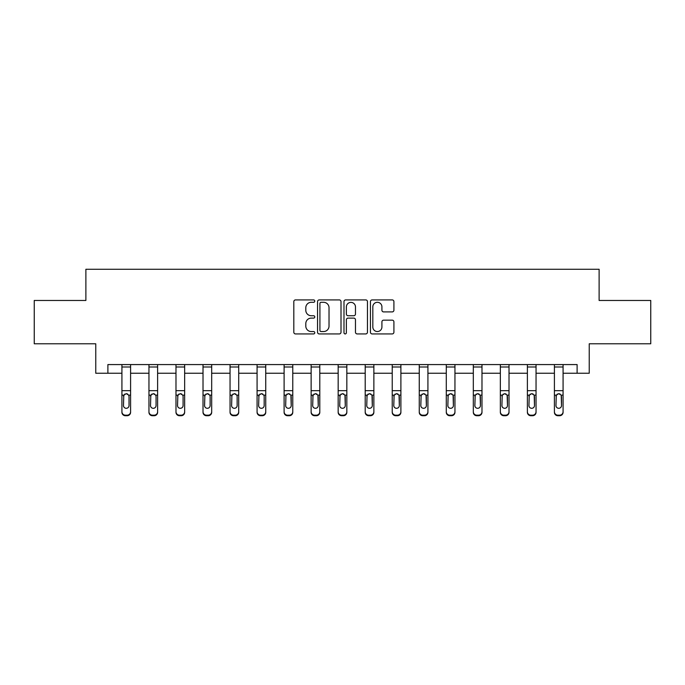 <?xml version="1.0" encoding="UTF-8"?>
<svg xmlns="http://www.w3.org/2000/svg" width="685" height="685" viewBox="0 0 685 685"><rect width="100%" height="100%" fill="white"/><g stroke="black" fill="none" stroke-linecap="round" stroke-linejoin="round"><path stroke-width="1.03" d="M314.775 301.109A1.19 1.19 0 0 0 313.584 299.919L295.518 299.919A1.704 1.704 0 0 0 293.814 301.614L293.814 332.234A1.704 1.704 0 0 0 295.518 333.929L313.584 333.929A1.19 1.19 0 0 0 314.775 332.739A1.19 1.19 0 0 0 313.584 331.549L311.247 331.549A5.446 5.446 0 0 1 305.81 326.111L305.81 323.56A5.446 5.446 0 0 1 311.247 318.114L313.584 318.114A1.19 1.19 0 0 0 314.775 316.924A1.19 1.19 0 0 0 313.584 315.734L311.247 315.734A5.446 5.446 0 0 1 305.81 310.288L305.81 307.745A5.446 5.446 0 0 1 311.247 302.299L313.584 302.299A1.19 1.19 0 0 0 314.775 301.109M392.205 311.906A1.704 1.704 0 0 0 393.909 310.211L393.909 301.614A1.704 1.704 0 0 0 392.205 299.919L372.135 299.919A1.704 1.704 0 0 0 370.439 301.614L370.439 332.234A1.704 1.704 0 0 0 372.135 333.929L392.205 333.929A1.704 1.704 0 0 0 393.909 332.234L393.909 321.856A1.704 1.704 0 0 0 392.205 320.16L383.617 320.16A1.704 1.704 0 0 0 381.913 321.856L381.913 327.002A4.547 4.547 0 0 1 377.367 331.549A4.547 4.547 0 0 1 372.82 327.002L372.82 306.846A4.547 4.547 0 0 1 377.367 302.299A4.547 4.547 0 0 1 381.913 306.846L381.913 310.211A1.704 1.704 0 0 0 383.617 311.906L392.205 311.906M107.887 373.239L107.887 364.574L577.112 364.574L577.112 373.239L589.237 373.239L589.237 343.784L650.75 343.784L650.75 300.467L599.118 300.467L599.118 269.274L85.882 269.274L85.882 300.467L34.25 300.467L34.25 343.784L95.763 343.784L95.763 373.239L121.921 373.239M341.01 301.614A1.704 1.704 0 0 0 339.315 299.919L319.244 299.919A1.704 1.704 0 0 0 317.54 301.614L317.54 332.234A1.704 1.704 0 0 0 319.244 333.929L339.315 333.929A1.704 1.704 0 0 0 341.01 332.234L341.01 301.614M345.685 299.919L365.756 299.919A1.704 1.704 0 0 1 367.46 301.614L367.46 332.234A1.704 1.704 0 0 1 365.756 333.929L357.168 333.929A1.704 1.704 0 0 1 355.472 332.234L355.472 319.818A1.704 1.704 0 0 0 353.768 318.114L348.074 318.114A1.704 1.704 0 0 0 346.37 319.818L346.37 332.739A1.19 1.19 0 0 1 345.18 333.929A1.19 1.19 0 0 1 343.99 332.739L343.99 301.614A1.704 1.704 0 0 1 345.685 299.919M130.587 373.239L148.953 373.239M157.619 373.239L175.985 373.239M184.65 373.239L203.017 373.239M211.682 373.239L230.049 373.239M238.714 373.239L257.08 373.239M265.737 373.239L284.104 373.239M292.769 373.239L311.136 373.239M319.801 373.239L338.167 373.239M346.833 373.239L365.199 373.239M373.864 373.239L392.231 373.239M400.896 373.239L419.263 373.239M427.919 373.239L446.286 373.239M454.951 373.239L473.318 373.239M481.983 373.239L500.35 373.239M509.015 373.239L527.381 373.239M536.047 373.239L554.413 373.239M563.079 373.239L577.112 373.239M321.111 302.299A1.19 1.19 0 0 0 319.921 303.489L319.921 330.358A1.19 1.19 0 0 0 321.111 331.549L323.577 331.549A5.446 5.446 0 0 0 329.023 326.111L329.023 307.745A5.446 5.446 0 0 0 323.577 302.299L321.111 302.299M355.472 306.931A4.547 4.547 0 0 0 350.917 302.385A4.547 4.547 0 0 0 346.37 306.931L346.37 314.03A1.704 1.704 0 0 0 348.074 315.734L353.768 315.734A1.704 1.704 0 0 0 355.472 314.03L355.472 306.931M121.921 395.699L121.921 411.745A3.468 3.442 -0 0 0 125.389 415.178L127.127 415.178A3.468 3.442 -0 0 0 130.587 411.745L130.587 412.284A3.468 3.442 180 0 1 127.127 415.726L127.127 415.178M129.028 405.554L129.028 396.427L129.028 405.554A2.774 2.749 180 0 1 126.254 408.303A2.774 2.749 180 0 0 129.028 405.554M123.488 406.094L123.488 405.554A2.774 2.749 180 0 0 126.254 408.303M124.807 394.046L123.488 396.213M127.701 394.046L126.254 393.644L128.72 395.151L129.028 396.427M121.921 411.745L121.921 364.608L130.587 364.608L130.587 411.745M125.389 415.178L125.389 415.726L127.127 415.726M125.389 415.726A3.468 3.442 180 0 1 121.921 412.284M121.921 395.151L123.788 395.151L123.488 405.554M123.788 395.151L126.254 393.644M148.953 395.699L148.953 411.745A3.468 3.442 -0 0 0 152.421 415.178L154.151 415.178A3.468 3.442 -0 0 0 157.619 411.745L157.619 412.284A3.468 3.442 180 0 1 154.151 415.726L154.151 415.178M156.06 405.554L156.06 396.427L156.06 405.554A2.774 2.749 180 0 1 153.286 408.303A2.774 2.749 180 0 0 156.06 405.554M150.512 406.094L150.512 405.554A2.774 2.749 180 0 0 153.286 408.303M151.839 394.046L150.512 396.213M154.733 394.046L153.286 393.644L155.752 395.151L156.06 396.427M175.985 395.699L175.985 411.745A3.468 3.442 -0 0 0 179.453 415.178L181.182 415.178A3.468 3.442 -0 0 0 184.65 411.745L184.65 412.284A3.468 3.442 180 0 1 181.182 415.726L181.182 415.178M183.092 405.554L183.092 396.427L183.092 405.554A2.774 2.749 180 0 1 180.318 408.303A2.774 2.749 180 0 0 183.092 405.554M177.543 406.094L177.543 405.554A2.774 2.749 180 0 0 180.318 408.303M178.871 394.046L177.543 396.213M181.765 394.046L180.318 393.644L182.784 395.151L183.092 396.427M148.953 411.745L148.953 364.608L157.619 364.608L157.619 411.745M152.421 415.178L152.421 415.726L154.151 415.726M152.421 415.726A3.468 3.442 180 0 1 148.953 412.284M148.953 395.151L150.82 395.151L150.512 405.554M150.82 395.151L153.286 393.644M175.985 411.745L175.985 364.608L184.65 364.608L184.65 411.745M179.453 415.178L179.453 415.726L181.182 415.726M179.453 415.726A3.468 3.442 180 0 1 175.985 412.284M175.985 395.151L177.852 395.151L177.543 405.554M177.852 395.151L180.318 393.644M203.017 395.699L203.017 411.745A3.468 3.442 -0 0 0 206.485 415.178L208.214 415.178A3.468 3.442 -0 0 0 211.682 411.745L211.682 412.284A3.468 3.442 180 0 1 208.214 415.726L208.214 415.178M210.124 405.554L210.124 396.427L210.124 405.554A2.774 2.749 180 0 1 207.349 408.303A2.774 2.749 180 0 0 210.124 405.554M204.575 406.094L204.575 405.554A2.774 2.749 180 0 0 207.349 408.303M205.902 394.046L204.575 396.213M208.797 394.046L207.349 393.644L209.815 395.151L210.124 396.427M230.049 395.699L230.049 411.745A3.468 3.442 -0 0 0 233.517 415.178L235.246 415.178A3.468 3.442 -0 0 0 238.714 411.745L238.714 412.284A3.468 3.442 180 0 1 235.246 415.726L235.246 415.178M237.147 405.554L237.147 396.427L237.147 405.554A2.774 2.749 180 0 1 234.381 408.303A2.774 2.749 180 0 0 237.147 405.554M231.607 406.094L231.607 405.554A2.774 2.749 180 0 0 234.381 408.303M232.934 394.046L231.607 396.213M235.828 394.046L234.381 393.644L236.847 395.151L237.147 396.427M257.08 395.699L257.08 411.745A3.468 3.442 -0 0 0 260.54 415.178L262.278 415.178A3.468 3.442 -0 0 0 265.737 411.745L265.737 412.284A3.468 3.442 180 0 1 262.278 415.726L262.278 415.178M264.179 405.554L264.179 396.427L264.179 405.554A2.774 2.749 180 0 1 261.413 408.303A2.774 2.749 180 0 0 264.179 405.554M258.639 406.094L258.639 405.554A2.774 2.749 180 0 0 261.413 408.303M259.966 394.046L258.639 396.213M262.852 394.046L261.413 393.644L263.871 395.151L264.179 396.427M203.017 411.745L203.017 364.608L211.682 364.608L211.682 411.745M206.485 415.178L206.485 415.726L208.214 415.726M206.485 415.726A3.468 3.442 180 0 1 203.017 412.284M203.017 395.151L204.883 395.151L204.575 405.554M204.883 395.151L207.349 393.644M230.049 411.745L230.049 364.608L238.714 364.608L238.714 411.745M233.517 415.178L233.517 415.726L235.246 415.726M233.517 415.726A3.468 3.442 180 0 1 230.049 412.284M230.049 395.151L231.915 395.151L231.607 405.554M231.915 395.151L234.381 393.644M257.08 411.745L257.08 364.608L265.737 364.608L265.737 411.745M260.54 415.178L260.54 415.726L262.278 415.726M260.54 415.726A3.468 3.442 180 0 1 257.08 412.284M257.08 395.151L258.947 395.151L258.639 405.554M258.947 395.151L261.413 393.644M284.104 411.745A3.468 3.442 -0 0 0 287.572 415.178L287.572 415.726A3.468 3.442 180 0 1 284.104 412.284L284.104 364.608L292.769 364.608L292.769 412.284A3.468 3.442 180 0 1 289.31 415.726L289.31 415.178A3.468 3.442 -0 0 0 292.769 411.745M287.572 415.726L289.31 415.726M287.572 415.178L289.31 415.178M290.902 395.151L291.211 405.554A2.774 2.749 180 0 1 288.436 408.303A2.774 2.749 180 0 1 285.671 405.554L285.97 395.151L288.436 393.644L290.902 395.151L292.769 395.151M311.136 411.745A3.468 3.442 -0 0 0 314.603 415.178L314.603 415.726A3.468 3.442 180 0 1 311.136 412.284L311.136 364.608L319.801 364.608L319.801 412.284A3.468 3.442 180 0 1 316.333 415.726L316.333 415.178A3.468 3.442 -0 0 0 319.801 411.745M314.603 415.726L316.333 415.726M314.603 415.178L316.333 415.178M317.934 395.151L318.242 405.554A2.774 2.749 180 0 1 315.468 408.303A2.774 2.749 180 0 1 312.694 405.554L313.002 395.151L315.468 393.644L317.934 395.151L319.801 395.151M338.167 411.745A3.468 3.442 -0 0 0 341.635 415.178L341.635 415.726A3.468 3.442 180 0 1 338.167 412.284L338.167 364.608L346.833 364.608L346.833 412.284A3.468 3.442 180 0 1 343.365 415.726L343.365 415.178A3.468 3.442 -0 0 0 346.833 411.745M341.635 415.726L343.365 415.726M341.635 415.178L343.365 415.178M344.966 395.151L345.274 405.554A2.774 2.749 180 0 1 342.5 408.303A2.774 2.749 180 0 1 339.726 405.554L340.034 395.151L342.5 393.644L344.966 395.151L346.833 395.151M365.199 411.745A3.468 3.442 -0 0 0 368.667 415.178L368.667 415.726A3.468 3.442 180 0 1 365.199 412.284L365.199 364.608L373.864 364.608L373.864 412.284A3.468 3.442 180 0 1 370.397 415.726L370.397 415.178A3.468 3.442 -0 0 0 373.864 411.745M368.667 415.726L370.397 415.726M368.667 415.178L370.397 415.178M371.998 395.151L372.306 405.554A2.774 2.749 180 0 1 369.532 408.303A2.774 2.749 180 0 1 366.758 405.554L367.066 395.151L369.532 393.644L371.998 395.151L373.864 395.151M392.231 411.745A3.468 3.442 -0 0 0 395.69 415.178L395.69 415.726A3.468 3.442 180 0 1 392.231 412.284L392.231 364.608L400.896 364.608L400.896 412.284A3.468 3.442 180 0 1 397.428 415.726L397.428 415.178A3.468 3.442 -0 0 0 400.896 411.745M395.69 415.726L397.428 415.726M395.69 415.178L397.428 415.178M399.03 395.151L399.329 405.554A2.774 2.749 180 0 1 396.564 408.303A2.774 2.749 180 0 1 393.789 405.554L394.098 395.151L396.564 393.644L399.03 395.151L400.896 395.151M419.263 411.745A3.468 3.442 -0 0 0 422.722 415.178L422.722 415.726A3.468 3.442 180 0 1 419.263 412.284L419.263 364.608L427.919 364.608L427.919 412.284A3.468 3.442 180 0 1 424.46 415.726L424.46 415.178A3.468 3.442 -0 0 0 427.919 411.745M422.722 415.726L424.46 415.726M422.722 415.178L424.46 415.178M426.053 395.151L426.361 405.554A2.774 2.749 180 0 1 423.587 408.303A2.774 2.749 180 0 1 420.821 405.554L421.129 395.151L423.587 393.644L426.053 395.151L427.919 395.151M446.286 411.745A3.468 3.442 -0 0 0 449.754 415.178L449.754 415.726A3.468 3.442 180 0 1 446.286 412.284L446.286 364.608L454.951 364.608L454.951 412.284A3.468 3.442 180 0 1 451.483 415.726L451.483 415.178A3.468 3.442 -0 0 0 454.951 411.745M449.754 415.726L451.483 415.726M449.754 415.178L451.483 415.178M453.085 395.151L453.393 405.554A2.774 2.749 180 0 1 450.619 408.303A2.774 2.749 180 0 1 447.853 405.554L448.153 395.151L450.619 393.644L453.085 395.151L454.951 395.151M473.318 411.745A3.468 3.442 -0 0 0 476.786 415.178L476.786 415.726A3.468 3.442 180 0 1 473.318 412.284L473.318 364.608L481.983 364.608L481.983 412.284A3.468 3.442 180 0 1 478.515 415.726L478.515 415.178A3.468 3.442 -0 0 0 481.983 411.745M476.786 415.726L478.515 415.726M476.786 415.178L478.515 415.178M480.116 395.151L480.425 405.554A2.774 2.749 180 0 1 477.651 408.303A2.774 2.749 180 0 1 474.876 405.554L475.185 395.151L477.651 393.644L480.116 395.151L481.983 395.151M500.35 411.745A3.468 3.442 -0 0 0 503.817 415.178L503.817 415.726A3.468 3.442 180 0 1 500.35 412.284L500.35 364.608L509.015 364.608L509.015 412.284A3.468 3.442 180 0 1 505.547 415.726L505.547 415.178A3.468 3.442 -0 0 0 509.015 411.745M503.817 415.726L505.547 415.726M503.817 415.178L505.547 415.178M507.148 395.151L507.457 405.554A2.774 2.749 180 0 1 504.682 408.303A2.774 2.749 180 0 1 501.908 405.554L502.216 395.151L504.682 393.644L507.148 395.151L509.015 395.151M527.381 411.745A3.468 3.442 -0 0 0 530.849 415.178L530.849 415.726A3.468 3.442 180 0 1 527.381 412.284L527.381 364.608L536.047 364.608L536.047 412.284A3.468 3.442 180 0 1 532.579 415.726L532.579 415.178A3.468 3.442 -0 0 0 536.047 411.745M530.849 415.726L532.579 415.726M530.849 415.178L532.579 415.178M534.18 395.151L534.488 405.554A2.774 2.749 180 0 1 531.714 408.303A2.774 2.749 180 0 1 528.94 405.554L529.248 395.151L531.714 393.644L534.18 395.151L536.047 395.151M554.413 411.745A3.468 3.442 -0 0 0 557.873 415.178L557.873 415.726A3.468 3.442 180 0 1 554.413 412.284L554.413 364.608L563.079 364.608L563.079 412.284A3.468 3.442 180 0 1 559.611 415.726L559.611 415.178A3.468 3.442 -0 0 0 563.079 411.745M557.873 415.726L559.611 415.726M557.873 415.178L559.611 415.178M561.212 395.151L561.512 405.554A2.774 2.749 180 0 1 558.746 408.303A2.774 2.749 180 0 1 555.972 405.554L556.28 395.151L558.746 393.644L561.212 395.151L563.079 395.151M284.104 395.699L284.104 412.284M288.436 408.303A2.774 2.749 180 0 0 291.211 405.554L291.211 396.427M285.671 406.094L285.671 405.554M286.989 394.046L285.671 396.213M289.883 394.046L288.436 393.644M311.136 395.699L311.136 412.284M315.468 408.303A2.774 2.749 180 0 0 318.242 405.554L318.242 396.427M312.694 406.094L312.694 405.554M314.021 394.046L312.694 396.213M316.915 394.046L315.468 393.644M338.167 395.699L338.167 412.284M342.5 408.303A2.774 2.749 180 0 0 345.274 405.554L345.274 396.427M339.726 406.094L339.726 405.554M341.053 394.046L339.726 396.213M343.947 394.046L342.5 393.644M365.199 395.699L365.199 412.284M369.532 408.303A2.774 2.749 180 0 0 372.306 405.554L372.306 396.427M366.758 406.094L366.758 405.554M368.085 394.046L366.758 396.213M370.979 394.046L369.532 393.644M392.231 395.699L392.231 412.284M396.564 408.303A2.774 2.749 180 0 0 399.329 405.554L399.329 396.427M393.789 406.094L393.789 405.554M395.117 394.046L393.789 396.213M398.011 394.046L396.564 393.644M419.263 395.699L419.263 412.284M423.587 408.303A2.774 2.749 180 0 0 426.361 405.554L426.361 396.427M420.821 406.094L420.821 405.554M422.148 394.046L420.821 396.213M425.034 394.046L423.587 393.644M446.286 395.699L446.286 412.284M450.619 408.303A2.774 2.749 180 0 0 453.393 405.554L453.393 396.427M447.853 406.094L447.853 405.554M449.172 394.046L447.853 396.213M452.066 394.046L450.619 393.644M473.318 395.699L473.318 412.284M477.651 408.303A2.774 2.749 180 0 0 480.425 405.554L480.425 396.427M474.876 406.094L474.876 405.554M476.203 394.046L474.876 396.213M479.098 394.046L477.651 393.644M500.35 395.699L500.35 412.284M504.682 408.303A2.774 2.749 180 0 0 507.457 405.554L507.457 396.427M501.908 406.094L501.908 405.554M503.235 394.046L501.908 396.213M506.129 394.046L504.682 393.644M527.381 395.699L527.381 412.284M531.714 408.303A2.774 2.749 180 0 0 534.488 405.554L534.488 396.427M528.94 406.094L528.94 405.554M530.267 394.046L528.94 396.213M533.161 394.046L531.714 393.644M554.413 395.699L554.413 412.284M558.746 408.303A2.774 2.749 180 0 0 561.512 405.554L561.512 396.427M555.972 406.094L555.972 405.554M557.299 394.046L555.972 396.213M560.193 394.046L558.746 393.644M128.72 395.151L130.587 395.151M121.921 390.673L130.587 390.673M121.921 366.989L130.587 366.989M155.752 395.151L157.619 395.151M148.953 390.673L157.619 390.673M148.953 366.989L157.619 366.989M182.784 395.151L184.65 395.151M175.985 390.673L184.65 390.673M175.985 366.989L184.65 366.989M209.815 395.151L211.682 395.151M203.017 390.673L211.682 390.673M203.017 366.989L211.682 366.989M236.847 395.151L238.714 395.151M230.049 390.673L238.714 390.673M230.049 366.989L238.714 366.989M263.871 395.151L265.737 395.151M257.08 390.673L265.737 390.673M257.08 366.989L265.737 366.989M284.104 395.151L285.97 395.151M284.104 390.673L292.769 390.673M284.104 366.989L292.769 366.989M311.136 395.151L313.002 395.151M311.136 390.673L319.801 390.673M311.136 366.989L319.801 366.989M338.167 395.151L340.034 395.151M338.167 390.673L346.833 390.673M338.167 366.989L346.833 366.989M365.199 395.151L367.066 395.151M365.199 390.673L373.864 390.673M365.199 366.989L373.864 366.989M392.231 395.151L394.098 395.151M392.231 390.673L400.896 390.673M392.231 366.989L400.896 366.989M419.263 395.151L421.129 395.151M419.263 390.673L427.919 390.673M419.263 366.989L427.919 366.989M446.286 395.151L448.153 395.151M446.286 390.673L454.951 390.673M446.286 366.989L454.951 366.989M473.318 395.151L475.185 395.151M473.318 390.673L481.983 390.673M473.318 366.989L481.983 366.989M500.35 395.151L502.216 395.151M500.35 390.673L509.015 390.673M500.35 366.989L509.015 366.989M527.381 395.151L529.248 395.151M527.381 390.673L536.047 390.673M527.381 366.989L536.047 366.989M554.413 395.151L556.28 395.151M554.413 390.673L563.079 390.673M554.413 366.989L563.079 366.989"/></g></svg>
